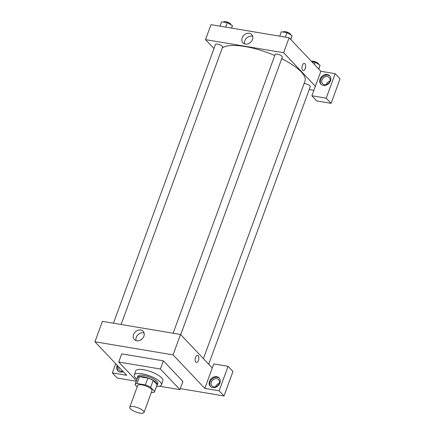 <?xml version="1.0" encoding="UTF-8"?>
<svg xmlns="http://www.w3.org/2000/svg" width="435" height="435" viewBox="0 0 435 435"><rect width="100%" height="100%" fill="white"/><g stroke="black" fill="none" stroke-linecap="round" stroke-linejoin="round"><path stroke-width="0.65" d="M143.381 410.95A7.607 2.322 20.1 0 1 144.018 412.478A7.607 2.322 20.1 0 1 136.079 412.037A7.607 2.322 20.1 0 1 129.728 407.247A7.607 2.322 20.1 0 1 135.704 407.051A7.607 2.322 20.1 0 1 143.381 410.95M129.728 407.247L137.699 385.47A7.607 2.322 20.1 0 1 143.67 385.279A7.607 2.322 20.1 0 1 151.353 389.173A7.607 2.322 20.1 0 1 151.989 390.701L144.018 412.478M135.111 384.524L137.601 377.716A10.364 3.159 20.1 0 1 139.472 376.705L147.867 378.113L145.377 384.921L136.981 383.512A10.364 3.159 20.1 0 0 135.111 384.524A10.364 3.159 20.1 0 0 135.062 384.692L137.166 386.916M151.353 392.43L152.707 392.658A10.364 3.159 20.1 0 0 154.577 391.647A10.364 3.159 20.1 0 0 154.626 391.473L150.684 387.313A10.364 3.159 20.1 0 0 145.377 384.921M154.626 391.473L157.117 384.671L153.174 380.511L150.684 387.313M157.117 384.671A10.364 3.159 20.1 0 1 157.068 384.839L154.577 391.647M147.867 378.113A10.364 3.159 20.1 0 1 153.174 380.511M156.812 385.546A10.652 3.246 -159.9 0 0 157.339 384.937A10.652 3.246 -159.9 0 0 148.449 378.227A10.652 3.246 -159.9 0 0 137.329 377.618A10.652 3.246 -159.9 0 0 137.34 378.417M137.329 377.618L137.83 376.259A10.652 3.246 20.1 0 1 146.193 375.987A10.652 3.246 20.1 0 1 156.943 381.446A10.652 3.246 20.1 0 1 157.834 383.578L157.339 384.937M139.472 376.705L136.981 383.512M137.041 379.238A14.458 4.41 20.1 0 1 134.257 374.948A14.458 4.41 20.1 0 1 145.605 374.584A14.458 4.41 20.1 0 1 160.2 381.99A14.458 4.41 20.1 0 1 161.407 384.888A14.458 4.41 20.1 0 1 156.513 386.367M134.257 374.948L135.753 370.865A14.458 4.41 20.1 0 1 147.101 370.5A14.458 4.41 20.1 0 1 161.695 377.906A14.458 4.41 20.1 0 1 162.902 380.804L161.407 384.888M136.481 380.772L118.728 362.023L160.384 369.01L179.927 389.646L159.373 386.198M118.728 362.023L121.713 353.862L163.375 360.843L160.384 369.01M163.375 360.843L182.912 381.479L179.927 389.646M115.732 363.731L112.371 372.904L117.26 378.058L136.302 381.256M180.297 388.629L224.009 395.959L219.126 390.804L204.803 388.401L173.054 354.873L94.939 341.779L126.694 375.302L112.371 372.904M123.295 371.718A6.085 4.943 136.6 0 1 120.277 372.061A6.085 4.943 136.6 0 1 117.852 370.805A6.085 4.943 136.6 0 1 117.238 365.318M117.847 365.965A6.085 4.943 -43.4 0 0 118.173 371.109M122.904 371.305A4.567 3.708 136.6 0 1 119.565 370.402A4.567 3.708 136.6 0 1 118.847 367.02M212.71 387.563A6.085 4.943 136.6 0 1 210.284 386.302A6.085 4.943 136.6 0 1 211.307 378.526A6.085 4.943 136.6 0 1 219.126 377.933A6.085 4.943 136.6 0 1 219.175 384.437A6.085 4.943 136.6 0 1 212.71 387.563M204.803 388.401L213.77 363.905L228.092 366.303L219.126 390.804M219.409 378.271A6.085 4.943 -43.4 0 0 211.916 379.173A6.085 4.943 -43.4 0 0 210.605 386.606M211.41 382.104A4.567 3.708 136.6 0 1 214.711 378.88A4.567 3.708 136.6 0 1 218.631 379.624A4.567 3.708 136.6 0 1 219.218 383.414A4.567 3.708 136.6 0 1 215.918 386.644A4.567 3.708 136.6 0 1 211.997 385.899A4.567 3.708 136.6 0 1 211.41 382.104M215.646 386.731A4.567 3.708 136.6 0 1 219.256 383.306M228.092 366.303L232.975 371.463L224.009 395.959M212.275 367.988L180.525 334.461L102.41 321.362L94.939 341.779M140.695 330.013A6.019 4.888 136.6 0 1 143.099 331.258A6.019 4.888 136.6 0 1 142.087 338.947A6.019 4.888 136.6 0 1 134.355 339.534A6.019 4.888 136.6 0 1 134.306 333.101A6.019 4.888 136.6 0 1 140.695 330.013M180.525 334.461L173.054 354.873M144.083 333.031A6.019 4.888 -43.4 0 0 143.398 332.862A6.019 4.888 -43.4 0 0 137.775 334.988A6.019 4.888 -43.4 0 0 136.073 340.61M196.375 362.469A3.616 1.8 99.5 0 0 198.425 360.436A3.616 1.8 -80.5 0 1 196.375 362.469A3.616 1.8 -80.5 0 1 195.201 358.609A3.616 1.8 -80.5 0 1 197.572 355.341A3.616 1.8 -80.5 0 1 198.425 360.436A3.616 1.8 99.5 0 0 197.572 355.341M222.263 48.029A44.892 13.686 20.1 0 1 274.762 55.506M281.695 58.703A44.892 13.686 20.1 0 1 301.292 71.96A44.892 13.686 20.1 0 1 305.044 80.943L203.422 358.641M180.71 334.656L282.304 57.05A3.806 1.158 -159.9 0 0 279.129 54.652A3.806 1.158 -159.9 0 0 275.154 54.435L173.135 333.221M304.07 83.602A3.806 1.158 20.1 0 1 309.976 85.842A3.806 1.158 20.1 0 1 310.291 86.608L208.702 364.215M113.459 323.216L215.477 44.43A3.806 1.158 20.1 0 1 218.468 44.332A3.806 1.158 20.1 0 1 222.307 46.284A3.806 1.158 20.1 0 1 222.622 47.045L121.093 324.494M313.88 90.339L309.214 89.556M315.375 86.25L311.89 95.776L326.212 98.179L335.173 73.678L320.856 71.28L315.375 86.25L283.625 52.722L205.51 39.628L213.971 48.557M329.828 81.155A4.567 3.708 -43.4 0 0 326.217 84.58M326.212 98.179L331.095 103.34L340.061 78.838L335.173 73.678M331.095 103.34L316.772 100.936L311.89 95.776M329.79 81.263A4.567 3.708 136.6 0 1 326.489 84.493A4.567 3.708 136.6 0 1 322.569 83.748A4.567 3.708 136.6 0 1 323.335 77.919A4.567 3.708 136.6 0 1 329.203 77.473A4.567 3.708 136.6 0 1 329.79 81.263M329.98 76.12A6.085 4.943 -43.4 0 0 322.487 77.022A6.085 4.943 -43.4 0 0 321.177 84.455M323.281 85.412A6.085 4.943 136.6 0 1 320.856 84.151A6.085 4.943 136.6 0 1 321.878 76.375A6.085 4.943 136.6 0 1 329.697 75.782A6.085 4.943 136.6 0 1 329.746 82.286A6.085 4.943 136.6 0 1 323.281 85.412M320.856 71.28L289.101 37.753L210.991 24.654L205.51 39.628M242.159 37.823A6.019 4.888 136.6 0 1 246.509 33.571A6.019 4.888 136.6 0 1 251.675 34.55A6.019 4.888 136.6 0 1 250.669 42.239A6.019 4.888 136.6 0 1 242.937 42.831A6.019 4.888 136.6 0 1 242.159 37.823M289.101 37.753L283.625 52.722M252.659 36.322A6.019 4.888 -43.4 0 0 244.856 40.678A6.019 4.888 -43.4 0 0 244.655 43.908M303.211 70.53A3.616 1.8 99.5 0 0 305.261 68.496A3.616 1.8 -80.5 0 1 303.211 70.53A3.616 1.8 -80.5 0 1 302.037 66.664A3.616 1.8 -80.5 0 1 304.408 63.401A3.616 1.8 -80.5 0 1 305.261 68.496A3.616 1.8 99.5 0 0 304.408 63.396M290.819 39.563L292.086 35.594L286.98 32.701L281.342 31.755L279.721 36.181M292.086 35.594L290.683 39.422M286.98 32.701L285.36 37.127M283.332 32.092L283.375 31.978A3.806 1.158 20.1 0 1 286.36 31.88A3.806 1.158 20.1 0 1 290.199 33.832A3.806 1.158 20.1 0 1 290.52 34.593L290.488 34.686M231.665 28.123L232.41 25.583L227.298 22.696L221.665 21.75L220.045 26.171M232.41 25.583L231.491 28.09M227.298 22.696L225.683 27.117M223.655 22.082L223.699 21.973A3.806 1.158 20.1 0 1 226.684 21.875A3.806 1.158 20.1 0 1 230.523 23.827A3.806 1.158 20.1 0 1 230.844 24.588L230.811 24.681M318.806 69.116L320.078 65.147L314.967 62.259L311.808 61.726M320.078 65.147L318.676 68.98M314.967 62.259L314.228 64.282M311.476 61.378A3.806 1.158 20.1 0 1 314.641 61.52A3.806 1.158 20.1 0 1 318.192 63.385A3.806 1.158 20.1 0 1 318.512 64.146L318.48 64.244"/></g></svg>
